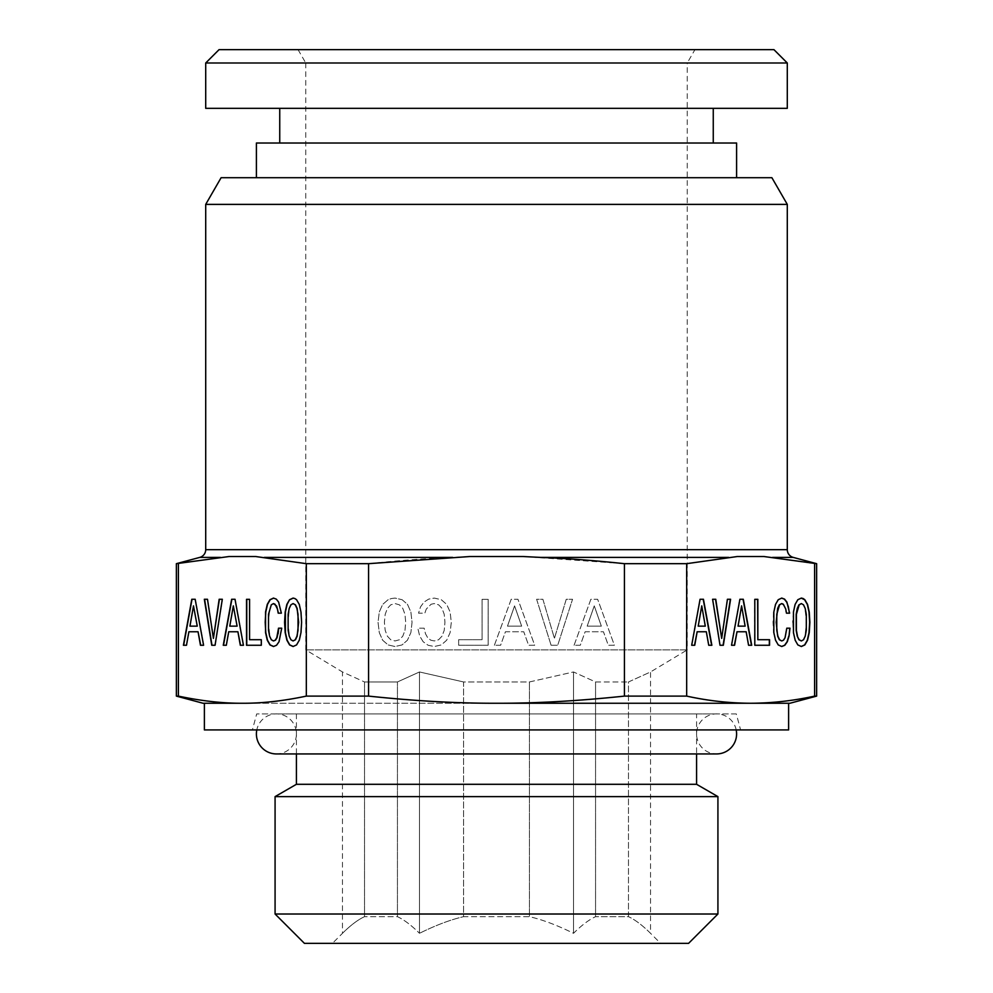 <?xml version="1.0" encoding="UTF-8"?>
<svg xmlns="http://www.w3.org/2000/svg" width="993" height="993" viewBox="0 0 993 993"><rect width="100%" height="100%" fill="white"/><g stroke="black" fill="none" stroke-linecap="round" stroke-linejoin="round"><path stroke-width="0.74" stroke-dasharray="4.96 3.72" d="M203.044 703.255L750.634 703.255C770.134 703.379 791.458 700.996 814.608 696.105L814.608 563.676L763.952 556.527L737.315 556.527L763.952 556.527L737.315 556.527L686.672 563.676L624.436 563.676L523.137 556.527L469.863 556.527L523.137 556.527L469.863 556.527L452.609 557.396C426.692 558.376 398.677 560.474 368.564 563.676L306.328 563.676L255.685 556.527L229.048 556.527L255.685 556.527L229.048 556.527L176.369 563.676M252.396 729.929L740.604 729.929L252.396 729.929L256.69 713.917L736.31 713.917L740.604 729.929M736.31 713.917L256.69 713.917M696.577 713.917L296.423 713.917L696.577 713.917L696.577 753.935M204.384 729.929L788.616 729.929M296.423 784.296L696.577 784.296M296.423 713.917L296.423 753.935M275.073 796.622L717.927 796.622M178.392 563.676L178.392 696.105C201.542 700.996 222.866 703.379 242.366 703.255L789.956 703.255M717.927 914.007L275.073 914.007M178.392 696.105L176.369 696.105M368.564 563.676L368.564 696.105L306.328 696.105L306.328 563.676M242.366 703.255C261.867 703.379 283.191 700.996 306.328 696.105M368.564 696.105C414.851 700.996 457.5 703.379 496.5 703.255C535.5 703.379 578.149 700.996 624.436 696.105L624.436 563.676M686.672 563.676L686.672 696.105L624.436 696.105M686.672 696.105C709.809 700.996 731.133 703.379 750.634 703.255M816.631 696.105L814.608 696.105M816.631 563.676L814.608 563.676M688.583 943.35L304.417 943.35M574.078 645.264L590.885 599.263L597.637 599.263L614.382 645.264L608.287 645.264L603.459 631.759L585.125 631.759L580.297 645.264L574.078 645.264L590.885 599.263L597.637 599.263L614.382 645.264L608.287 645.264L603.459 631.759L585.125 631.759L580.297 645.264L574.078 645.264M551.103 645.264L536.617 599.263L542.898 599.263L554.417 638.375L566.258 599.263L572.551 599.263L557.718 645.264L551.103 645.264L536.617 599.263L542.898 599.263L554.417 638.375L566.258 599.263L572.551 599.263L557.718 645.264L551.103 645.264M423.167 641.751L419.667 635.992L417.805 628.184L424.16 628.184L425.488 633.745L427.673 637.717L430.714 640.162L434.289 640.957L438.596 639.765L441.972 636.19L444.219 630.369L444.951 622.301L444.219 614.295L442.034 608.399L438.658 604.824L434.289 603.57L431.111 604.228L426.282 609.057L424.83 613.165L418.537 613.165L420.523 606.872L423.961 602.106L428.666 599.127L434.289 598.071L441.302 599.722L446.664 604.365L450.114 611.973L451.306 622.301L450.114 632.628L446.664 640.237L441.302 644.929L434.289 646.517L428.132 645.264L423.167 641.751L419.667 635.992L417.805 628.184L424.16 628.184L425.488 633.745L427.673 637.717L430.714 640.162L434.289 640.957L438.596 639.765L441.972 636.19L444.219 630.369L444.951 622.301L444.219 614.295L442.034 608.399L438.658 604.824L434.289 603.57L431.111 604.228L426.282 609.057L424.83 613.165L418.537 613.165L420.523 606.872L423.961 602.106L428.666 599.127L434.289 598.071L441.302 599.722L446.664 604.365L450.114 611.973L451.306 622.301L450.114 632.628L446.664 640.237L441.302 644.929L434.289 646.517L428.132 645.264L423.167 641.751M482.077 599.325L488.159 599.325L488.159 645.264L458.642 645.264L458.642 639.703L482.077 639.703L482.077 599.325L488.159 599.325L488.159 645.264L458.642 645.264L458.642 639.703L482.077 639.703L482.077 599.325M494.39 645.264L511.196 599.263L517.949 599.263L534.693 645.264L528.599 645.264L523.77 631.759L505.437 631.759L500.609 645.264L494.39 645.264L511.196 599.263L517.949 599.263L534.693 645.264L528.599 645.264L523.77 631.759L505.437 631.759L500.609 645.264L494.39 645.264M402.128 599.722L407.49 604.365L410.866 611.973L412.058 622.301L410.866 632.628L407.415 640.237L402.053 644.929L395.04 646.517L388.089 644.929L382.665 640.237L379.289 632.628L378.035 622.301L379.289 612.036L382.665 604.427L388.089 599.722L391.403 598.543L395.04 598.071L402.128 599.722L407.49 604.365L410.866 611.973L412.058 622.301L410.866 632.628L407.415 640.237L402.053 644.929L395.04 646.517L388.089 644.929L382.665 640.237L379.289 632.628L378.035 622.301L379.289 612.036L382.665 604.427L388.089 599.722L391.403 598.543L395.04 598.071L402.128 599.722M404.97 630.369L405.703 622.301L404.97 614.295L402.786 608.399L399.409 604.824L395.04 603.57L390.745 604.824L387.369 608.461L385.185 614.357L384.39 622.301L385.185 630.307L387.369 636.19L390.745 639.765L395.04 640.957L399.409 639.765L402.786 636.19L404.97 630.369L405.703 622.301L404.97 614.295L402.786 608.399L399.409 604.824L395.04 603.57L390.745 604.824L387.369 608.461L385.185 614.357L384.39 622.301L385.185 630.307L387.369 636.19L390.745 639.765L395.04 640.957L399.409 639.765L402.786 636.19L404.97 630.369M507.485 626.136L521.66 626.136L514.573 605.879L507.485 626.136L521.66 626.136L514.573 605.879L507.485 626.136M587.173 626.136L601.336 626.136L594.261 605.879L587.173 626.136L601.336 626.136L594.261 605.879L587.173 626.136M660.568 943.35L332.432 943.35L660.568 943.35L650.527 933.308C642.347 925.215 634.999 919.667 628.482 916.676C634.999 919.667 642.347 925.215 650.527 933.308L650.527 671.963L628.482 681.955L628.482 916.676L595.564 916.676L628.482 916.676L628.482 681.955L650.527 671.963L687.243 649.894L305.757 649.894L687.243 649.894L687.243 62.993L305.757 62.993L305.757 649.894L342.473 671.963L364.518 681.955L397.436 681.955L419.493 671.963L463.582 681.955L463.582 916.676L529.418 916.676C542.439 919.667 557.147 925.215 573.507 933.308C581.699 925.215 589.048 919.667 595.564 916.676C589.048 919.667 581.699 925.215 573.507 933.308C557.147 925.215 542.439 919.667 529.418 916.676L463.582 916.676C450.561 919.667 435.853 925.215 419.493 933.308C435.853 925.215 450.561 919.667 463.582 916.676L463.582 681.955L529.418 681.955L529.418 916.676L529.418 681.955L573.507 671.963L595.564 681.955L595.564 916.676L595.564 681.955L628.482 681.955L595.564 681.955L573.507 671.963L529.418 681.955L463.582 681.955L419.493 671.963L397.436 681.955L397.436 916.676C403.952 919.667 411.301 925.215 419.493 933.308C411.301 925.215 403.952 919.667 397.436 916.676L364.518 916.676L397.436 916.676L397.436 681.955L364.518 681.955L364.518 916.676C358.001 919.667 350.653 925.215 342.473 933.308C350.653 925.215 358.001 919.667 364.518 916.676L364.518 681.955L342.473 671.963L342.473 933.308L332.432 943.35M199.816 557.396L220.421 557.396M787.288 204.384L205.712 204.384M573.507 933.308L573.507 671.963L573.507 933.308M419.493 933.308L419.493 671.963L419.493 933.308M221.116 177.697L771.884 177.697M256.405 177.697L736.595 177.697L256.405 177.697M298.049 49.65L305.757 62.993L687.243 62.993L694.951 49.65L298.049 49.65L694.951 49.65M256.405 143.017L736.595 143.017M713.259 143.017L279.741 143.017L713.259 143.017M773.944 49.65L219.056 49.65M279.741 108.336L713.259 108.336L279.741 108.336M205.712 62.993L787.288 62.993M787.288 108.336L205.712 108.336M727.211 599.263L721.452 638.375M712.378 599.263L719.801 645.264M786.58 628.184L784.818 637.717L783.303 640.162L781.516 640.957M781.516 603.57L784.458 606.078L786.245 613.165M781.64 598.121L778.003 599.722L775.322 604.365L773.609 611.973L773.013 622.301L773.609 632.628L775.322 640.237L778.003 644.929L781.628 646.468M754.581 599.325L754.581 645.264M769.563 639.703L757.622 639.703M699.842 599.263L691.463 645.264M696.925 631.759L706.097 631.759L708.505 645.264M701.53 605.879L705.067 626.136L697.992 626.136M739.686 599.263L731.307 645.264M736.769 631.759L745.942 631.759L748.35 645.264M741.374 605.879L744.911 626.136L737.836 626.136M792.861 622.301L793.221 632.628L794.946 640.237L797.627 644.929L801.252 646.468M793.457 611.973L792.625 622.301M801.289 598.109L797.59 599.722L794.909 604.365L793.221 611.973M801.14 603.57L803.287 604.824L804.975 608.461L806.465 622.301L804.975 636.19L803.287 639.765L801.14 640.957M186.696 645.264L189.117 631.759L198.277 631.759M203.801 645.264L195.398 599.263M197.259 626.136L190.172 626.136L193.709 605.879M213.632 638.375L207.711 599.263M215.295 645.264L222.531 599.263M273.696 640.957L271.548 639.765L269.86 636.19L268.371 622.301L269.823 608.399L271.511 604.824L273.696 603.57M281.578 613.165L278.859 602.106L276.513 599.127L273.596 598.121M273.584 646.468L276.774 645.264L279.256 641.751L281.938 628.184M261.519 645.264L261.519 639.703M249.578 639.703L249.802 599.325M226.541 645.264L228.961 631.759L238.121 631.759M243.645 645.264L235.242 599.263M229.78 626.136L233.554 605.879M293.208 646.468L296.795 644.929L299.514 640.237L301.202 632.628L301.822 622.301L301.202 612.036L299.514 604.427L296.795 599.722L293.245 598.109M293.32 640.957L291.135 639.765L289.447 636.19L287.995 622.301L289.447 608.399L291.135 604.824L293.32 603.57M736.198 729.929A20.009 20.009 0 0 0 696.577 733.926A20.009 20.009 0 0 0 716.586 753.935L276.414 753.935A20.009 20.009 0 0 0 296.423 733.926A20.009 20.009 0 0 0 256.802 729.929M264.312 557.396L452.609 557.396M540.391 557.396L728.688 557.396M772.579 557.396L793.221 557.396M205.737 549.663L787.288 549.663M716.586 713.917L276.414 713.917L716.586 713.917"/><path stroke-width="1.49" d="M797.491 636.19L796.398 630.369L796.398 614.295L799.179 604.824L801.363 603.57L803.523 604.824L805.211 608.461L806.304 614.357L806.304 630.307L805.211 636.19L803.523 639.765L801.363 640.957L799.179 639.765L797.267 636.19L796.175 630.369L796.175 614.295L797.267 608.399L798.955 604.824L801.363 603.57M814.608 563.676L814.608 696.105C793.308 700.785 771.983 703.168 750.634 703.255C729.296 703.168 707.972 700.785 686.672 696.105L686.672 563.676L737.315 556.527L763.952 556.527L816.631 563.676L816.631 696.105L789.956 703.255L496.5 703.255C457.5 703.379 414.851 700.996 368.564 696.105L368.564 563.676L469.863 556.527L523.137 556.527L540.391 557.396C566.308 558.376 594.323 560.474 624.436 563.676L686.672 563.676M703.441 599.263L700.077 599.263L691.699 645.264L694.74 645.264L697.16 631.759L706.321 631.759L708.741 645.264L711.857 645.264L703.441 599.263M723.338 645.264L730.587 599.263L727.435 599.263L721.675 638.375L715.754 599.263L712.614 599.263L720.024 645.264L723.338 645.264M743.285 599.263L739.909 599.263L731.543 645.264L734.584 645.264L737.005 631.759L746.165 631.759L748.585 645.264L751.701 645.264L743.285 599.263M757.845 599.325L754.804 599.325L754.804 645.264L769.563 645.264L769.563 639.703L757.845 639.703L757.845 599.325M789.063 635.992L789.981 628.184L786.804 628.184L785.053 637.717L783.527 640.162L781.739 640.957L779.592 639.765L777.904 636.19L776.774 630.369L776.774 614.295L779.555 604.824L781.739 603.57L783.328 604.228L785.748 609.057L786.481 613.165L789.621 613.165L786.903 602.106L784.557 599.127L781.739 598.071L778.239 599.722L775.558 604.365L773.832 611.973L773.832 632.628L775.558 640.237L778.239 644.929L781.739 646.517L784.818 645.264L787.3 641.751L789.063 635.992L789.758 628.184L786.804 628.184M795.145 604.365L793.457 611.973L793.457 632.628L795.182 640.237L797.863 644.929L801.363 646.517L804.839 644.929L807.557 640.237L809.245 632.628L809.866 622.301L809.245 612.036L807.557 604.427L804.839 599.722L803.188 598.543L801.363 598.071L797.826 599.722L795.145 604.365M788.616 703.255L788.616 729.929L204.384 729.929L204.384 703.255M696.577 753.935L696.577 784.296L296.423 784.296L275.073 796.622L717.927 796.622L696.577 784.296M296.423 753.935L296.423 784.296M750.634 703.255L496.5 703.255C535.5 703.379 578.149 700.996 624.436 696.105L624.436 563.676M368.564 696.105L306.328 696.105C283.191 700.996 261.867 703.379 242.366 703.255L203.044 703.255L176.369 696.105L176.369 563.676L229.048 556.527L255.685 556.527L306.328 563.676L368.564 563.676M717.927 914.007L688.583 943.35L304.417 943.35L275.073 914.007L717.927 914.007L717.927 796.622M275.073 914.007L275.073 796.622M176.444 696.105L178.392 696.105L178.392 563.676M814.608 696.105L816.631 696.105M624.436 696.105L686.672 696.105M306.328 696.105L306.328 563.676M242.366 703.255C222.866 703.379 201.542 700.996 178.392 696.105M205.712 549.663L787.288 549.663L787.288 204.384L771.884 177.697L221.116 177.697L205.712 204.384L205.712 549.663A8.006 8.006 0 0 1 199.779 557.396L176.369 563.676M787.288 549.663A8.006 8.006 0 0 0 793.221 557.396L816.631 563.676M203.577 645.264L195.174 599.263L191.798 599.263L183.42 645.264L186.473 645.264L188.881 631.759L198.054 631.759L200.462 645.264L203.577 645.264L200.698 645.264L198.054 631.759M215.059 645.264L222.308 599.263L219.168 599.263L213.408 638.375L207.475 599.263L204.335 599.263L211.745 645.264L215.059 645.264L211.981 645.264L204.57 599.263L207.475 599.263M279.021 641.751L281.702 628.184L278.524 628.184L276.774 637.717L275.247 640.162L273.472 640.957L271.312 639.765L269.624 636.19L268.507 630.369L268.507 614.295L271.288 604.824L273.472 603.57L275.049 604.228L277.469 609.057L278.201 613.165L281.342 613.165L278.623 602.106L276.277 599.127L273.472 598.071L269.959 599.722L267.278 604.365L265.553 611.973L265.553 632.628L267.278 640.237L269.959 644.929L273.472 646.517L276.538 645.264L279.021 641.751M249.578 599.325L246.525 599.325L246.525 645.264L261.283 645.264L261.283 639.703L249.578 639.703L249.578 599.325L246.761 599.325L246.761 645.264L261.283 645.264M243.422 645.264L235.018 599.263L231.642 599.263L223.264 645.264L226.305 645.264L228.725 631.759L237.898 631.759L240.306 645.264L243.422 645.264L240.542 645.264L237.898 631.759M289.546 599.722L286.865 604.365L285.177 611.973L284.581 622.301L285.177 632.628L286.903 640.237L289.584 644.929L293.084 646.517L296.559 644.929L299.278 640.237L300.966 632.628L301.599 622.301L300.966 612.036L299.278 604.427L296.559 599.722L294.909 598.543L293.084 598.071L289.546 599.722L287.101 604.365L285.413 611.973L285.413 632.628L287.138 640.237L289.807 644.929L293.208 646.468M288.131 630.369L288.131 614.295L289.224 608.399L290.912 604.824L293.084 603.57L295.244 604.824L296.932 608.461L298.024 614.357L298.024 630.307L296.932 636.19L295.244 639.765L293.084 640.957L290.912 639.765L289.224 636.19L288.131 630.369M236.868 626.136L229.78 626.136L233.33 605.879L237.104 626.136L230.016 626.136M197.024 626.136L189.936 626.136L193.486 605.879L197.259 626.136L193.486 605.879M793.184 557.396L772.579 557.396M205.712 204.384L787.288 204.384M736.595 177.697L736.595 143.017L256.405 143.017L256.405 177.697M787.288 62.993L773.944 49.65L219.056 49.65L205.712 62.993L205.712 108.336L787.288 108.336L787.288 62.993L205.712 62.993M279.741 108.336L279.741 143.017M713.259 108.336L713.259 143.017M721.675 638.375L715.531 599.263L712.614 599.263M720.024 645.264L723.103 645.264L730.351 599.263L727.435 599.263M701.753 605.879L705.303 626.136L698.216 626.136L701.753 605.879L698.216 626.136M781.739 640.957L779.356 639.765L777.668 636.19L776.178 622.301L777.643 608.399L779.331 604.824L781.739 603.57M786.481 613.165L789.385 613.165L788.392 606.872L786.679 602.106L784.321 599.127L781.64 598.121M781.628 646.468L784.594 645.264L787.077 641.751L788.827 635.992M754.804 645.264L769.339 645.264L769.339 639.703M757.845 639.703L757.622 599.325L754.804 599.325M741.597 605.879L745.147 626.136L738.06 626.136L741.597 605.879L738.06 626.136M691.699 645.264L694.517 645.264L697.16 631.759M708.741 645.264L711.621 645.264L703.218 599.263L700.077 599.263M731.543 645.264L734.361 645.264L737.005 631.759M748.585 645.264L751.465 645.264L743.062 599.263L739.909 599.263M801.252 646.468L804.615 644.929L807.321 640.237L809.01 632.628L809.643 622.301L809.01 612.036L807.321 604.427L804.615 599.722L801.289 598.109M801.363 640.957L798.955 639.765L797.267 636.19M195.174 599.263L192.021 599.263L183.655 645.264L186.473 645.264M213.408 638.375L219.391 599.263L222.308 599.263M277.866 633.745L277.01 637.717L275.483 640.162L273.472 640.957M281.702 628.184L278.76 628.184L278.102 633.745M273.472 603.57L276.637 606.078L278.425 613.165L281.342 613.165M273.596 598.121L270.195 599.722L267.514 604.365L265.789 611.973L265.193 622.301L265.789 632.628L267.514 640.237L270.195 644.929L273.584 646.468M261.283 639.703L249.802 639.703M235.018 599.263L231.865 599.263L223.499 645.264L226.305 645.264M233.33 605.879L237.104 626.136M293.245 598.109L289.782 599.722M293.084 603.57L295.467 604.824L297.155 608.461L298.645 622.301L297.155 636.19L295.467 639.765L293.084 640.957M256.802 729.929A20.009 20.009 0 0 0 276.414 753.935L716.586 753.935A20.009 20.009 0 0 0 736.198 729.929M728.688 557.396L540.391 557.396M452.609 557.396L264.312 557.396M220.421 557.396L199.779 557.396"/></g></svg>
